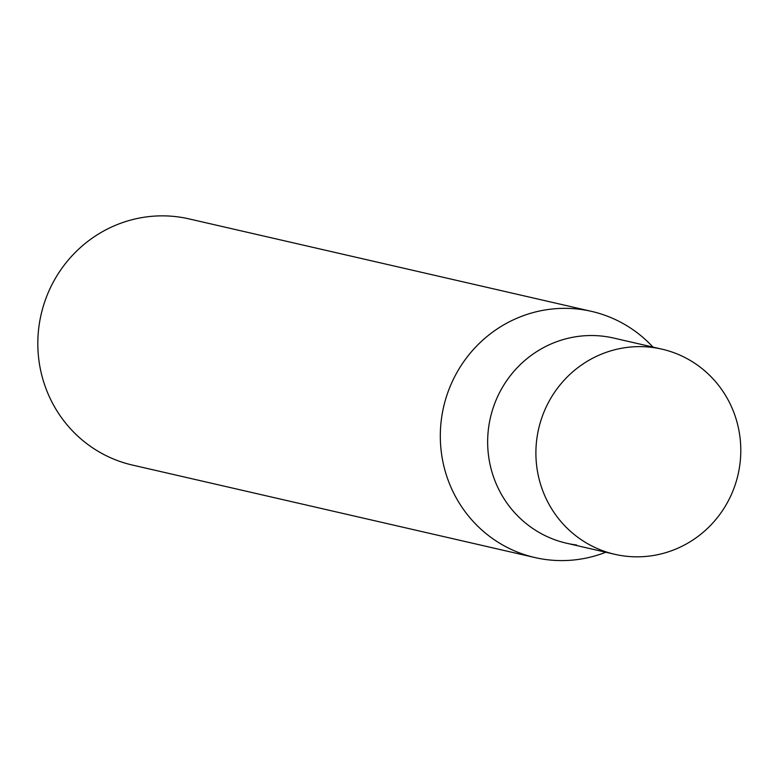 <?xml version="1.0" encoding="UTF-8"?>
<svg xmlns="http://www.w3.org/2000/svg" width="778" height="778" viewBox="0 0 778 778"><rect width="100%" height="100%" fill="white"/><g stroke="black" fill="none" stroke-linecap="round" stroke-linejoin="round"><path stroke-width="1.17" d="M652.956 347.085A126.299 122.759 102.9 0 0 591.533 311.375L189.044 218.89A126.299 122.759 102.9 0 0 38.9 326.848A126.299 122.759 102.9 0 0 132.474 465.079L534.963 557.563A126.299 122.759 102.9 0 0 546.983 559.683A126.299 122.759 102.9 0 0 605.809 552.244M591.533 311.375A126.299 122.759 102.9 0 0 579.513 309.255A126.299 122.759 102.9 0 0 441.389 419.342A126.299 122.759 102.9 0 0 534.963 557.563M576.556 544.989A105.254 102.297 -77.1 0 1 566.54 543.219A105.254 102.297 -77.1 0 1 490.403 417.728A105.254 102.297 -77.1 0 1 613.677 338.06A105.254 102.297 -77.1 0 0 490.403 417.728A105.254 102.297 -77.1 0 0 566.54 543.219L614.776 554.306A105.254 102.297 -77.1 0 1 538.648 428.814A105.254 102.297 -77.1 0 1 661.922 349.147A105.254 102.297 -77.1 0 1 739.1 469.504A105.254 102.297 -77.1 0 1 624.792 556.075A105.254 102.297 -77.1 0 1 614.776 554.306M661.922 349.147L613.677 338.06"/></g></svg>
